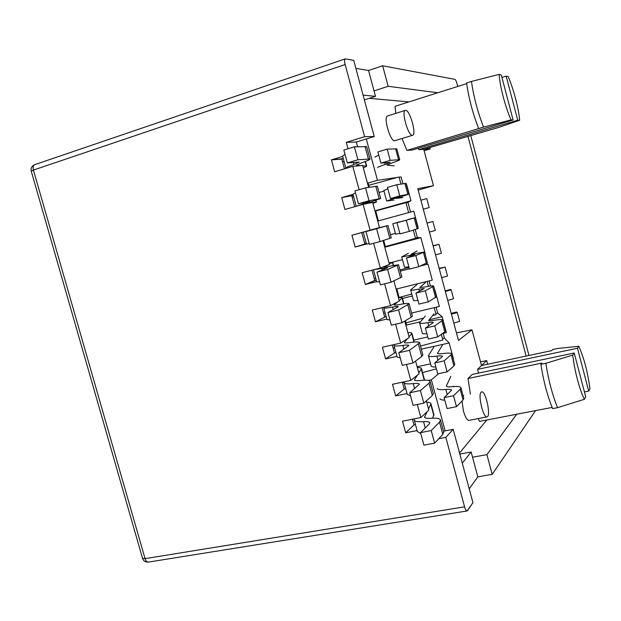 <?xml version="1.0" encoding="UTF-8"?>
<svg xmlns="http://www.w3.org/2000/svg" width="621" height="621" viewBox="0 0 621 621"><rect width="100%" height="100%" fill="white"/><g stroke="black" fill="none" stroke-linecap="round" stroke-linejoin="round"><path stroke-width="0.93" d="M418.104 227.286L413.772 211.171L377.715 221.092L413.772 211.171L418.104 227.286M395.398 233.387L390.438 234.722L395.398 233.387M431.347 379.835L438.628 373.679L431.347 379.835L428.537 380.432L431.347 379.835L445.133 430.873L431.347 379.835M418.787 149.645L423.739 149.335L499.059 127.305L519.622 120.295C518.814 108.954 513.513 88.702 508.18 76.624L506.169 76.127L517.72 120.202L418.787 149.645L418.407 148.217L418.787 149.645L423.739 149.335L499.059 127.305L519.622 120.295L517.72 120.202L418.787 149.645M478.55 373.089L477.557 369.348L481.516 365.544L471.976 329.836L456.443 332.895L471.976 329.836L458.469 340.44L417.786 188.668L433.458 185.702L423.739 149.335L430.19 148.924L429.817 147.526L430.19 148.924L423.739 149.335L433.458 185.702L417.786 188.668L458.469 340.44L471.976 329.836L481.516 365.544L551.766 350.617L552.636 349.522L557.27 348.536L578.819 346.27C584.019 357.975 587.73 372.142 589.95 388.762L588.716 391.106L584.431 391.936L588.716 391.106L577.483 348.234L578.819 346.27C584.019 357.975 587.73 372.142 589.95 388.762L588.716 391.106L577.483 348.234L578.819 346.27L557.27 348.536L552.636 349.522L551.766 350.617L481.516 365.544L486.678 360.576L477.557 369.348L577.483 348.234L477.557 369.348L478.55 373.089M408.998 101.891L369.231 98.343L408.998 101.891M366.32 138.957L377.475 180.3L397.424 177.435L377.475 180.3L367.469 183.211L377.475 180.3L366.32 138.957M399.101 177.195L401.096 176.907L402.928 183.715L401.096 176.907L399.101 177.195M410.543 212.056L407.919 202.306L405.994 202.826L410.978 200.754L406.639 184.592L410.978 200.754L374.937 210.83L410.978 200.754L407.919 202.306L410.543 212.056M417.39 237.548L415.224 229.475L417.39 237.548L420.891 237.672L425.206 253.741L420.891 237.672L384.787 247.228L420.891 237.672L415.472 238.068L417.39 237.548M429.049 280.933L430.423 286.025L429.049 280.933M436.113 307.216L437.689 313.069L435.771 313.589L437.689 313.069L442.129 316.749L429.134 319.776L442.129 316.749L437.689 313.069L436.113 307.216M443.161 333.43L444.419 338.111L442.509 338.631L444.419 338.111L449.169 342.963L421.348 349.173L449.169 342.963L444.419 338.111L443.161 333.43M459.556 452.996L486.825 419.99L459.556 452.996M487.656 364.24L486.678 360.576L480.538 361.896L486.678 360.576L487.656 364.24M468.032 378.507L472.302 374.401L574.215 353.007L585.704 396.803L584.392 399.295C579.797 390.702 574.153 369.208 572.795 355.096L545.843 363.293L540.914 364.325L541.892 363.091L468.032 378.507L470.392 394.164L468.032 378.507L472.302 374.401L574.215 353.007L585.704 396.803L584.392 399.295C579.797 390.702 574.153 369.208 572.795 355.096L574.215 353.007L572.795 355.096L545.843 363.293L540.914 364.325L541.892 363.091L468.032 378.507M478.139 418.593L479.528 421.395L552.123 407.43L479.528 421.395L478.139 418.593M463.445 411.024C465.222 417.126 467.046 420.246 468.917 420.37L486.965 416.885C483.278 418.236 477.743 394.902 481.096 392.208L481.663 391.874C485.754 390.547 491.312 416.683 486.965 416.885C483.278 418.236 477.743 394.902 481.096 392.208L481.663 391.874C485.754 390.547 491.312 416.683 486.965 416.885L468.917 420.37C467.046 420.246 465.222 417.126 463.445 411.024L461.985 401.042L463.445 411.024M463.708 395.515L463.119 395.841L463.708 395.515M387.551 115.956C382.955 116.748 390.663 142.729 394.863 140.672L412.623 135.285C416.792 134.625 409.953 110.049 405.676 110.336L405.319 110.383C400.949 111.105 408.641 137.28 412.623 135.285C416.792 134.625 409.953 110.049 405.676 110.336L405.319 110.383C400.949 111.105 408.641 137.28 412.623 135.285L394.863 140.672C390.663 142.729 382.955 116.748 387.551 115.956L405.319 110.383L387.551 115.956M406.879 150.398L412.22 150.057L513.101 119.977L511.075 119.884L483.518 127.103L406.879 150.398L412.22 150.057L513.101 119.977L501.279 74.924L499.144 74.396C499.734 85.737 505.548 107.868 511.075 119.884L483.518 127.103C477.619 111.718 473.598 96.496 471.463 81.429L499.144 74.396C499.734 85.737 505.548 107.868 511.075 119.884L513.101 119.977L501.279 74.924L499.144 74.396L471.463 81.429C473.598 96.496 477.619 111.718 483.518 127.103L406.879 150.398L402.012 138.506L406.879 150.398M395.057 106.307L395.779 113.371L395.057 106.307L466.682 83.633L395.057 106.307M557.557 407.679L584.392 399.295L557.557 407.679L552.62 408.626C547.388 395.81 543.484 381.038 540.914 364.325C543.484 381.038 547.388 395.81 552.62 408.626L557.557 407.679C552.356 394.832 548.452 380.036 545.843 363.293C548.452 380.036 552.356 394.832 557.557 407.679M506.169 76.127L501.947 77.462L506.169 76.127L517.72 120.202L519.622 120.295C518.814 108.954 513.513 88.702 508.18 76.624L506.169 76.127M418.174 190.111L433.458 185.702L418.174 190.111M424.112 150.724L430.19 148.924L424.112 150.724M453.439 358.868L449.169 342.963L453.439 358.868M402.47 259.617L392.495 262.194L402.47 259.617M417.118 366.747L430.586 363.828L417.118 366.747M435.065 290.457L439.358 306.448L435.065 290.457M467.535 510.625L467.054 510.967C466.185 510.904 465.354 509.53 464.578 506.837L445.824 437.386L438.768 438.721L445.824 437.386L453.175 429.336L445.824 437.386L464.578 506.837C465.354 509.53 466.185 510.904 467.054 510.967L148.396 562.106C146.944 562.16 145.834 561.011 145.058 558.644L464.578 506.837L145.058 558.644L33.418 170.069L345.144 64.553C344.352 61.347 344.391 59.445 345.26 58.871L353.722 60.377L374.246 136.519L364.62 136.69L346.277 142.349L348.016 148.761L346.277 142.349L356.33 142.03L357.58 146.657L356.33 142.03L346.277 142.349L364.62 136.69L345.144 64.553C344.352 61.347 344.391 59.445 345.26 58.871L353.722 60.377L374.246 136.519L356.33 142.03L374.246 136.519L364.62 136.69L345.144 64.553L33.418 170.069C32.742 167.235 33.161 165.434 34.683 164.666C31.795 165.947 30.654 168.12 31.26 171.202L33.418 170.069C32.742 167.235 33.161 165.434 34.683 164.666C31.795 165.947 30.654 168.12 31.26 171.202L33.418 170.069L145.058 558.644L142.543 558.372L31.26 171.202L142.543 558.372C143.544 561.089 145.493 562.331 148.396 562.106C146.944 562.16 145.834 561.011 145.058 558.644L142.543 558.372C143.544 561.089 145.493 562.331 148.396 562.106L467.054 510.967L472.946 502.676L453.175 429.336L443.495 431.184L453.175 429.336L472.946 502.676L467.535 510.625M409.208 337.514L400.685 343.087L382.412 347.24L385.587 358.922L396.966 356.384L385.587 358.922L394.444 352.976L395.95 352.643L394.444 352.976L385.587 358.922L382.412 347.24L400.685 343.087L395.569 324.216L400.685 343.087L409.208 337.514L404.76 321.073L409.208 337.514M392.27 344.997L394.444 352.976L392.27 344.997M419.043 373.858L410.799 380.394L392.488 384.283L395.655 395.926L407.058 393.559L395.655 395.926L404.232 389.033L405.746 388.715L404.232 389.033L395.655 395.926L392.488 384.283L410.799 380.394L406.476 364.426L410.799 380.394L419.043 373.858L415.581 361.057L419.043 373.858M402.369 382.187L404.232 389.033L402.369 382.187M402.532 421.193L405.684 432.79L417.11 430.578L405.684 432.79L413.982 424.958L415.503 424.663L413.982 424.958L405.684 432.79L402.532 421.193L420.875 417.56L402.532 421.193M412.429 419.237L413.982 424.958L412.429 419.237M428.839 410.07L420.875 417.56L417.328 404.481L420.875 417.56L428.839 410.07L426.348 400.871L428.839 410.07M376.256 280.087L365.342 284.488L362.136 272.712L380.347 268.031L389.429 264.406L382.994 240.614L389.429 264.406L380.347 268.031L373.632 243.277L380.347 268.031L362.136 272.712L365.342 284.488L376.675 281.624L365.342 284.488L374.75 280.467L371.963 270.189L374.75 280.467L376.256 280.087M379.485 227.651L372.654 202.392L363.083 204.348L370.116 230.29L379.485 227.651L372.654 202.392L363.083 204.348L370.116 230.29L351.944 235.243L355.158 247.057L366.475 244.03L355.158 247.057L366.359 243.603L364.853 244.006L361.748 232.565L364.853 244.006L355.158 247.057L351.944 235.243L379.462 227.55M363.083 204.348L344.934 209.487L341.705 197.625L352.992 194.373L341.705 197.625L353.279 195.429L341.705 197.625L344.934 209.487L363.083 204.348M354.731 206.715L351.781 195.856L354.731 206.715M344.453 168.85L341.798 159.085L331.435 159.861L342.699 156.438L331.435 159.861L334.672 171.769L331.435 159.861L343.297 158.627L341.798 159.085L344.453 168.85M362.648 165.403L352.79 166.358L334.672 171.769L352.79 166.358L359.117 189.7L352.79 166.358L362.648 165.403L368.587 187.356L362.648 165.403M372.29 310.05L375.48 321.779L386.844 319.078L375.48 321.779L386.122 316.431L375.48 321.779L372.29 310.05L390.531 305.625L372.29 310.05M382.14 307.659L384.616 316.788L382.14 307.659M399.342 301.03L390.531 305.625L384.624 283.828L390.531 305.625L399.342 301.03L393.9 280.925L399.342 301.03M462.288 463.15L471.137 451.995L459.835 454.044L471.137 451.995L472.542 457.227L471.137 451.995L462.288 463.15M375.488 96.325L364.38 99.911L375.488 96.325L363.091 95.129L375.488 96.325L374.028 90.891L375.488 96.325M486.918 454.642L472.542 457.227L477.821 476.835L469.212 488.836L477.821 476.835L472.542 457.227L486.918 454.642L516.726 414.238L486.918 454.642L492.205 474.351L477.821 476.835L492.205 474.351L486.918 454.642M412.29 296.007L402.478 298.406L412.29 296.007M411.591 313.038L439.358 306.448L411.591 313.038M388.148 86.303L437.852 92.762L388.148 86.303L374.028 90.891L368.54 70.499L355.88 68.388L368.54 70.499L374.028 90.891L388.148 86.303L382.645 65.795L454.882 79.341C455.589 79.729 456.319 81.227 457.072 83.843L457.762 86.459L457.072 83.843C456.319 81.227 455.589 79.729 454.882 79.341L382.645 65.795L368.54 70.499L382.645 65.795L388.148 86.303M470.71 135.37L528.952 355.46L470.71 135.37M467.916 136.201L526.134 356.066L467.916 136.201M535.55 410.621L492.205 474.351L535.55 410.621M466.596 82.973L471.463 81.429L466.596 82.973C468.7 98.017 472.713 113.216 478.644 128.563C472.713 113.216 468.7 98.017 466.596 82.973M379.035 192.487L383.98 191.074L379.035 192.487M400.273 271.144L409.41 268.823L400.273 271.144M420.13 266.099L427.985 264.096L426.099 263.451L427.985 264.096L432.294 280.133L427.985 264.096L420.13 266.099M396.113 289.099L432.294 280.133L396.113 289.099M446.406 332.693L442.129 316.749L446.406 332.693L442.354 333.609L446.406 332.693M420.285 321.849L405.878 325.21L420.285 321.849M413.749 340.114L427.768 336.924L413.749 340.114M420.51 432.635L423.91 445.164L434.638 443.153L431.23 430.578L420.51 432.635L429.057 424.19L429.763 422.878C429.546 421.806 427.481 421.403 423.553 421.643C417.584 422.008 414.463 421.418 414.199 419.874L414.517 418.818M431.23 430.578L439.505 422.148L440.53 420.192C440.18 418.5 436.897 417.863 430.663 418.275C426.782 418.523 424.748 418.143 424.57 417.149L427.225 411.591M428.537 408.967L430.966 403.782C430.834 402.85 429.422 402.338 426.72 402.237M436.377 368.858L422.536 372.6M432.581 418.174L433.869 414.525M434.638 443.153L442.812 434.382L443.697 431.913M420.735 433.458L417.382 431.579L414.292 420.215M424.384 379.439L424.329 380.192M433.295 393.404L432.309 395.499L423.809 403.169L420.394 390.539L409.697 392.759L413.105 405.342L423.809 403.169M404.162 382.893L407.283 394.374L410.512 395.771M402.517 382.722L404.108 382.404M404.457 381.744L404.092 382.621C404.271 383.871 407.322 384.197 413.244 383.607C417.141 383.204 419.167 383.436 419.322 384.306L409.697 392.759M417.366 375.185L414.471 379.866C414.603 380.673 416.59 380.883 420.44 380.487C426.619 379.842 429.841 380.199 430.097 381.566L428.987 383.219L420.394 390.539M417.335 367.547C419.998 367.492 421.372 367.849 421.449 368.602L418.802 372.973M441.352 334.331L442.874 340.005L420.51 346.06M412.942 363.013L409.511 350.337L398.837 352.72L402.261 365.35L412.942 363.013L421.76 356.462L422.854 354.754M400.25 357.937L397.145 357.021L393.993 345.431M394.63 347.76L393.116 348.094M398.837 352.72L408.835 345.579C408.734 344.919 406.755 344.865 402.897 345.416C397.029 346.246 394.04 346.184 393.939 345.229L394.358 344.523M409.511 350.337L419.625 342.784C419.454 341.744 416.303 341.666 410.178 342.551C406.359 343.103 404.411 343.064 404.341 342.443L407.477 338.639M409.029 336.838L411.909 333.291C411.878 332.716 410.543 332.53 407.919 332.732M434.18 307.674L436.066 314.684L432.527 315.639M423.569 318.076L405.987 322.842M402.028 322.695L398.581 309.964L387.931 312.518L391.37 325.202L402.028 322.695L411.172 317.269L412.375 315.942M389.949 319.962L386.968 319.528L383.786 307.822M385.191 312.984L383.677 313.333M387.931 312.518L398.317 306.696C398.271 306.246 396.338 306.37 392.503 307.077C386.689 308.14 383.77 308.342 383.755 307.682L384.213 307.162M398.581 309.964L409.107 303.848C409.029 303.133 405.948 303.343 399.877 304.469C396.089 305.167 394.188 305.307 394.164 304.88L397.549 301.961M399.218 300.572L402.33 297.855C402.346 297.459 401.057 297.436 398.465 297.801M411.762 294.043L399.124 297.482M427.124 281.414L428.443 286.328M391.067 282.213L380.432 284.884L376.978 272.153L387.613 269.429L391.067 282.213L401.849 276.982M379.602 281.833L376.745 281.887L373.539 270.073M375.713 278.076L374.207 278.456M376.978 272.153L387.745 267.659L374.036 269.654M387.613 269.429L398.55 264.756L383.949 267.17L387.589 265.144M389.367 264.173L392.713 262.295L388.979 262.737M409.045 267.472L399.955 269.949M365.979 231.61L376.59 228.722L380.068 241.561L369.448 244.395L365.979 231.61L377.141 228.466L363.821 232.006M376.59 228.722L387.954 225.508L377.584 228.186M380.068 241.561L391.284 237.859M369.223 243.556L366.491 244.1L363.254 232.176M366.211 243.052L364.706 243.448M413.322 230.088L415.534 238.317L385.354 246.553M344.065 161.476L342.575 161.934M345.028 154.373L342.598 156.065L345.835 167.981M354.412 146.804L357.921 159.744L347.349 162.927L343.848 150.034L354.412 146.804L366.669 146.696M362.749 165.768L366.724 166.164L363.347 167.973M357.921 159.744L369.992 159.023C370.248 159.543 367.438 160.816 361.562 162.842L356.33 165.194L360.646 165.597M347.349 162.927L359.171 162.065L353.869 164.48C348.249 166.436 345.579 167.639 345.866 168.089L346.51 168.229M400.949 184.041L399.047 176.993L368.781 185.299M372.693 202.531L376.435 202.073L372.918 203.37M369.014 200.738L358.418 203.75L354.94 190.911L365.528 187.845L369.014 200.738L380.665 198.534L366.654 203.3L370.714 202.788M358.418 203.75L369.852 201.53L356.796 206.125M408.618 212.584L405.955 202.671L375.721 210.954M353.652 196.795L352.154 197.23M355.507 192.999L352.945 194.194L356.19 206.125M365.528 187.845L377.327 186.184M444.139 397.642L447.081 408.556L456.482 406.685L453.532 395.732L444.139 397.642L451.545 390.205C451.366 389.367 449.464 389.119 445.831 389.452C440.312 389.949 437.44 389.592 437.215 388.373M453.532 395.732L460.208 389.235L460.976 387.853C460.681 386.534 457.669 386.146 451.933 386.689C448.346 387.023 446.476 386.798 446.328 386.006L450.807 376.342M453.26 386.572L453.446 386.146M456.482 406.685L463.08 399.924L463.747 398.193M444.799 400.103C441.717 400.071 440.11 399.59 439.986 398.651M454.696 364.48L453.951 365.948L447.112 371.87L444.155 360.879L434.778 362.92L437.727 373.865L447.112 371.87M428.443 355.864L431.168 365.986C431.253 366.755 432.814 367.081 435.864 366.964M433.768 347.263L428.389 355.678C428.552 356.664 431.37 356.811 436.858 356.12C440.46 355.67 442.323 355.779 442.462 356.454L434.778 362.92M442.416 345.136L437.51 353.279C437.619 353.916 439.458 354.009 443.021 353.559C448.711 352.821 451.669 352.992 451.894 354.055L444.155 360.879M451.219 313.388L456.419 311.975L457.273 312.565L451.42 314.148M457.273 312.565L459.649 321.445L453.804 323.029M437.712 336.931L434.747 325.901L425.377 328.067L428.343 339.058L437.712 336.931L444.799 331.862L445.614 330.659M426.899 333.71C423.887 333.974 422.365 333.811 422.327 333.205L419.571 323.005M425.377 328.067L433.349 322.586C433.256 322.074 431.424 322.105 427.846 322.679C422.404 323.557 419.633 323.611 419.54 322.858L425.354 316.019M434.747 325.901L442.789 320.141C442.633 319.334 439.73 319.388 434.079 320.312C430.539 320.886 428.738 320.925 428.669 320.444L434.001 313.838M445.179 290.876L450.388 289.456L451.195 289.875L445.342 291.466M451.195 289.875L453.578 298.779L447.725 300.37M428.28 301.868L425.3 290.799L415.954 293.089L418.927 304.119L428.28 301.868L436.493 296.714M417.91 300.339C414.929 300.766 413.446 300.758 413.454 300.323L410.683 290.038M415.954 293.089L424.205 288.602L418.81 289.122C413.407 290.186 410.691 290.457 410.652 289.937L416.908 284.682M425.3 290.799L433.652 286.11C433.559 285.559 430.71 285.839 425.098 286.949L419.796 287.492L425.556 282.439M439.132 268.311L445.11 267.131L439.249 268.73M445.11 267.131L447.5 276.058L441.64 277.649M418.81 266.681L409.472 269.056L406.491 257.987L415.822 255.573L418.81 266.681L427.349 262.652M408.882 266.859L404.55 267.325L401.756 256.954M433.07 245.691L439.008 244.34L433.14 245.939M406.491 257.987L415.03 254.494L401.74 256.908L408.439 253.236M415.822 255.573L424.477 251.963L410.892 254.431L417.087 250.938M439.008 244.34L441.399 253.283L435.538 254.882M396.99 222.76L406.313 220.214L409.309 231.369L399.986 233.869L396.99 222.76L405.816 220.276L392.798 223.762L399.94 221.697M406.313 220.214L415.27 217.692L408.587 219.329M409.309 231.369L418.174 228.497L415.27 217.692M399.823 233.263L395.616 234.21L392.798 223.762M426.992 223.024L432.891 221.495L435.29 230.461L429.414 232.06M432.891 221.495L427.015 223.102M378.74 155.04L374.82 157.129M387.178 149.118L390.205 160.35L380.914 163.106L377.894 151.92L387.178 149.118L396.796 148.893M390.205 160.35L399.691 159.667C399.862 160.078 397.223 161.204 391.766 163.028L386.836 165.101L394.203 165.846M380.914 163.106L390.229 162.337L385.23 164.456C379.982 166.226 377.459 167.29 377.661 167.654M399.777 195.925L390.469 198.549L387.465 187.402L396.765 184.732L399.777 195.925L408.952 194.14L395.818 198.464L402.75 197.625M390.469 198.549L399.489 196.756L386.658 200.987L394.102 200.024M429.165 207.577L423.289 209.192L429.165 207.577L426.759 198.596L420.875 200.203M387.869 188.9L383.825 190.5L386.65 200.956M396.765 184.732L406.049 183.35M424.989 417.754L424.686 416.637M442.812 434.382L439.505 422.148M423.553 421.643L425.253 427.947M433.807 415.542L430.811 404.45M432.309 395.499L428.987 383.219M424.252 380.192L421.271 369.153M414.859 380.339L414.611 379.447M413.244 383.607L414.618 388.684M413.951 342.086L411.692 333.733M421.76 356.462L418.43 344.135M402.897 345.416L403.937 349.258M404.69 342.792L404.504 342.109M411.172 317.269L407.826 304.895M392.503 307.077L393.209 309.677M394.475 305.09L394.351 304.632M403.611 303.832L402.082 298.181M397.184 265.493L400.545 277.921M382.443 269.933L382.078 268.582M392.433 262.504L393.225 265.431M386.495 225.928L389.872 238.41M353.869 164.48L353.31 162.415M364.993 146.331L368.393 158.906M365.148 161.561L366.359 166.055M375.767 186.215L379.152 198.736M364.411 203.385L364.193 202.593M375.635 200.373L376.101 202.089M418.08 367.539L417.824 366.6M406.584 325.047L405.404 320.692M399.187 297.707L396.811 288.928M385.486 247.042L383.685 240.397M378.414 220.897L375.635 210.628M369.309 187.239L368.16 183.009M446.584 386.402L446.39 385.695M463.08 399.924L460.208 389.235M445.831 389.452L447.244 394.7M453.951 365.948L451.071 355.228M437.751 353.59L437.595 353.015M436.858 356.12L437.991 360.351M444.799 331.862L441.904 321.096M427.846 322.679L428.707 325.878M428.878 320.669L428.762 320.234M435.608 297.653L432.705 286.855M418.81 289.122L419.392 291.28M423.475 252.483L426.386 263.32M410.039 256.566L409.736 255.448M414.207 217.994L417.126 228.87M385.23 164.456L384.764 162.741M395.577 148.652L398.519 159.605M404.908 183.389L407.842 194.303M394.382 198.448L394.203 197.788M345.26 58.871L34.683 164.666L345.26 58.871M440.53 420.192L443.805 432.325M430.966 403.782L433.955 414.836M424.453 379.695L421.449 368.602M433.388 393.745L430.097 381.566M411.909 333.291L414.277 342.055M419.625 342.784L422.924 355.01M409.107 303.848L412.422 316.128M402.33 297.855L403.929 303.785M398.55 264.756L401.88 277.09M392.713 262.295L393.543 265.361M387.954 225.508L391.292 237.89M366.623 146.548L369.992 159.023M365.451 161.444L366.724 166.164M377.312 186.106L380.665 198.534M375.946 200.273L376.435 202.073M460.976 387.853L463.825 398.472M454.758 364.713L451.894 354.055M442.789 320.141L445.661 330.838M433.652 286.11L436.532 296.838M424.477 251.963L427.372 262.73M396.765 148.792L399.691 159.667M406.033 183.296L408.952 194.14"/></g></svg>
